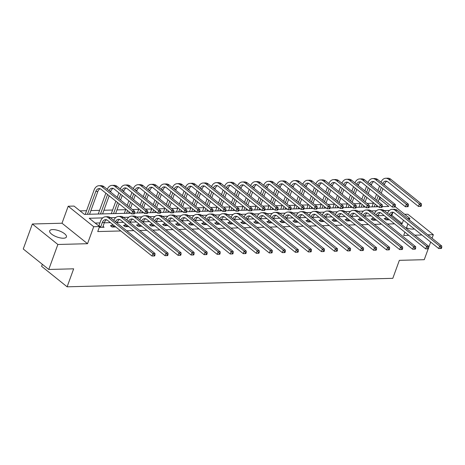 <?xml version="1.0" encoding="UTF-8"?>
<svg xmlns="http://www.w3.org/2000/svg" width="465" height="465" viewBox="0 0 465 465"><rect width="100%" height="100%" fill="white"/><g stroke="black" fill="none" stroke-linecap="round" stroke-linejoin="round"><path stroke-width="0.7" d="M406.468 227.838A8.916 3.261 20 0 0 413.019 229.117A8.916 3.261 20 0 0 414.344 228.966M52.673 229.582A8.916 3.261 20 0 0 49.679 230.849A8.916 3.261 20 0 0 53.952 235.633A8.916 3.261 20 0 0 63.432 238.22A8.916 3.261 20 0 0 66.431 236.947A8.916 3.261 20 0 0 62.153 232.163A8.916 3.261 20 0 0 52.673 229.582M379.469 198.125L381.137 198.078M432.066 238.231L433.351 234.703L407.834 214.214L404.66 214.301M42.338 264.306L41.6 266.323L67.117 286.812L392.809 278.332L399.354 260.336L424.254 259.691L428.207 248.833M67.117 286.812L73.662 268.817L48.767 269.468L23.25 248.984L32.347 223.996L57.863 244.48L87.525 243.707L93.709 226.717L68.192 206.228L74.04 206.076L84.386 214.382L130.793 213.173M87.525 243.707L62.008 223.223L32.347 223.996M62.008 223.223L68.192 206.228M373.308 203.234L367.025 203.397M360.276 203.577L353.987 203.74M347.239 203.914L340.955 204.077M334.207 204.251L327.924 204.414M321.175 204.594L314.886 204.757M308.138 204.931L301.855 205.094M295.106 205.268L288.817 205.437M282.069 205.611L275.786 205.774M269.037 205.949L262.748 206.111M256 206.291L249.717 206.454M242.968 206.629L236.679 206.791M229.931 206.966L223.648 207.134M216.899 207.309L210.61 207.471M203.862 207.646L197.579 207.809M190.83 207.989L184.541 208.151M177.793 208.326L171.509 208.489M164.761 208.663L158.478 208.832M151.73 209.006L145.44 209.169M138.692 209.343L132.409 209.506M125.66 209.686L116.959 209.913M112.623 210.023L103.928 210.25M99.591 210.36L90.896 210.587M86.554 210.703L80.009 210.872M428.713 247.438L430.666 242.067M48.767 269.468L57.863 244.48M102.724 217.905L89.21 218.259L99.557 226.56L97.737 231.558L120.772 230.96M126.759 230.803L133.81 230.623M139.791 230.466L146.841 230.28M152.828 230.123L159.879 229.943M165.86 229.786L172.91 229.6M178.897 229.448L185.942 229.262M191.929 229.106L198.979 228.925M204.96 228.768L212.011 228.582M217.998 228.425L225.048 228.245M231.029 228.088L238.08 227.908M244.067 227.751L251.117 227.565M257.099 227.408L264.149 227.228M270.136 227.071L277.187 226.885M283.168 226.734L290.218 226.548M296.205 226.391L303.256 226.211M309.237 226.054L316.287 225.868M322.274 225.711L329.319 225.531M335.306 225.374L342.356 225.188M348.343 225.037L355.388 224.851M361.375 224.694L368.425 224.514M374.406 224.357L381.457 224.171M387.444 224.014L394.494 223.834M400.475 223.677L402.202 223.63L391.861 215.33L391.019 215.347M384.148 215.528L377.987 215.69M371.117 215.865L364.949 216.027M358.079 216.208L351.918 216.365M345.047 216.545L338.88 216.707M332.01 216.888L325.849 217.045M318.978 217.225L312.817 217.388M305.941 217.562L299.78 217.725M292.909 217.905L286.748 218.062M279.872 218.242L273.711 218.405M266.84 218.585L260.679 218.742M253.809 218.922L247.642 219.085M240.771 219.259L234.61 219.422M227.74 219.602L221.573 219.759M214.702 219.939L208.541 220.102M201.671 220.282L195.503 220.439M188.633 220.619L182.472 220.782M175.601 220.956L169.434 221.119M162.564 221.299L156.403 221.456M149.532 221.636L143.371 221.799M136.495 221.979L130.334 222.136M123.463 222.317L117.302 222.479M110.426 222.654L104.265 222.816M99.928 222.927L95.186 223.055M99.26 227.373L104.102 227.251L102.98 226.35M111.751 225.624L110.397 225.659L112.123 227.042L115.773 226.943M124.789 225.281L123.428 225.316L125.155 226.699L128.805 226.606M137.82 224.944L136.466 224.979L138.192 226.362L141.842 226.269M150.858 224.601L149.498 224.642L151.224 226.025L154.874 225.926M163.889 224.264L162.535 224.299L164.255 225.682L167.912 225.589M176.927 223.927L175.567 223.961L177.293 225.345L180.943 225.252M189.958 223.584L188.604 223.619L190.325 225.002L193.981 224.909M202.996 223.246L201.636 223.281L203.362 224.665L207.012 224.572M216.027 222.909L214.673 222.944L216.394 224.328L220.05 224.229M229.059 222.566L227.705 222.601L229.431 223.985L233.081 223.892M242.096 222.229L240.742 222.264L242.463 223.648L246.119 223.555M255.128 221.886L253.774 221.921L255.5 223.31L259.15 223.212M268.166 221.549L266.811 221.584L268.532 222.968L272.182 222.875M281.197 221.212L279.843 221.247L281.569 222.63L285.219 222.532M294.235 220.869L292.874 220.904L294.601 222.287L298.251 222.194M307.266 220.532L305.912 220.567L307.638 221.95L311.288 221.857M320.304 220.189L318.944 220.224L320.67 221.613L324.32 221.514M333.335 219.852L331.981 219.887L333.701 221.27L337.358 221.177M346.373 219.515L345.013 219.55L346.739 220.933L350.389 220.834M359.404 219.172L358.05 219.207L359.771 220.59L363.427 220.497M372.442 218.835L371.082 218.87L372.808 220.253L376.458 220.16M385.473 218.492L384.119 218.527L385.84 219.916L389.496 219.817M404.887 232.175L403.69 235.476L408.828 235.342M414.809 235.185L421.86 234.999M427.847 234.842L433.351 234.703M406.282 228.338L407.933 223.816M409.328 219.98L409.874 218.48L407.538 218.544M402.202 223.63L403.446 220.218M99.557 226.56L93.709 226.717M395.145 206.658L409.874 218.48M382.242 206.629L388.85 206.454L379.242 198.741M134.594 213.075L143.83 212.836M147.626 212.738L156.862 212.493M160.663 212.395L169.899 212.156M173.695 212.057L182.931 211.813M186.732 211.715L195.968 211.476M199.764 211.377L209 211.139M212.796 211.04L222.032 210.796M225.833 210.697L235.069 210.459M238.865 210.36L248.101 210.122M251.902 210.017L261.138 209.779M264.934 209.68L274.17 209.442M277.971 209.343L287.207 209.099M291.003 209L300.239 208.762M304.04 208.663L313.276 208.425M317.072 208.326L326.308 208.082M330.109 207.983L339.345 207.745M343.141 207.646L352.377 207.402M356.178 207.303L365.409 207.065M369.21 206.966L378.446 206.727M389.478 210.442L384.16 210.575M376.447 210.779L371.122 210.918M363.409 211.116L358.091 211.255M350.377 211.459L345.053 211.598M337.34 211.796L332.022 211.935M324.308 212.133L318.984 212.273M311.271 212.476L305.953 212.615M298.239 212.813L292.921 212.953M285.202 213.156L279.884 213.29M272.17 213.493L266.852 213.633M259.139 213.83L253.814 213.97M246.101 214.173L240.783 214.313M233.07 214.51L227.745 214.65M220.032 214.853L214.714 214.987M207.001 215.19L201.676 215.33M193.963 215.528L188.645 215.667M180.931 215.87L175.607 216.01M167.894 216.208L162.576 216.347M154.862 216.551L149.538 216.684M141.825 216.888L136.507 217.027M128.793 217.225L123.475 217.364M115.756 217.568L110.438 217.707M391.861 215.33L392.832 212.662M102.742 227.286L104.375 222.52A5.714 3.894 88.5 0 1 106.636 219.811M100.661 227.03L102.283 222.572A5.714 3.894 88.5 0 1 105.584 219.631A5.714 3.894 88.5 0 1 107.549 220.346L151.997 256.029L152.909 253.53L108.461 217.847A8.573 5.847 -91.5 0 0 105.509 216.777A8.573 5.847 -91.5 0 0 100.562 221.189L98.94 225.647L100.661 227.03L100.446 227.344M154.159 254.983L153.793 255.983L154.63 255.959L154.99 254.96L154.159 254.983L152.909 253.53L154.996 253.472L110.548 217.794A8.573 5.847 -91.5 0 0 107.595 216.719L105.509 216.777M154.996 253.472L154.99 254.96M153.793 255.983L151.997 256.029M87.472 214.301L95.767 191.51A5.714 3.894 88.5 0 1 99.068 188.569A5.714 3.894 88.5 0 1 101.033 189.284L131.688 213.894L132.601 211.395L101.945 186.785A8.573 5.847 -91.5 0 0 98.993 185.709A8.573 5.847 -91.5 0 0 94.046 190.127L85.223 214.359M89.559 214.249L97.859 191.458A5.714 3.894 88.5 0 1 100.115 188.749M133.85 212.848L133.484 213.848L134.321 213.824L134.681 212.825L133.85 212.848L132.601 211.395L134.687 211.337L104.032 186.727A8.573 5.847 -91.5 0 0 101.079 185.657L98.993 185.709M134.687 211.337L134.681 212.825M133.484 213.848L131.688 213.894M117.093 223.043L117.407 222.183A5.714 3.894 88.5 0 1 119.668 219.474M111.251 226.345L111.972 225.304L113.698 226.688L114.094 225.601M113.698 226.688L113.477 227.007M112.373 224.217L111.972 225.304M115.506 221.77A5.714 3.894 88.5 0 1 118.616 219.294A5.714 3.894 88.5 0 1 120.586 220.009L165.029 255.686L165.941 253.187L121.493 217.51A8.573 5.847 -91.5 0 0 118.546 216.434A8.573 5.847 -91.5 0 0 113.78 220.387M167.191 254.64L166.825 255.64L167.662 255.622L168.028 254.622L167.191 254.64L165.941 253.187L168.028 253.134L123.585 217.451A8.573 5.847 -91.5 0 0 120.633 216.382L118.546 216.434M168.028 253.134L168.028 254.622M166.825 255.64L165.029 255.686M130.124 222.706L130.444 221.84A5.714 3.894 88.5 0 1 132.699 219.131M124.283 226.002L125.009 224.967L126.73 226.35L127.131 225.258M126.73 226.35L126.509 226.664M125.405 223.874L125.009 224.967M128.543 221.433A5.714 3.894 88.5 0 1 131.653 218.951A5.714 3.894 88.5 0 1 133.618 219.666L178.066 255.349L178.973 252.85L134.53 217.167A8.573 5.847 -91.5 0 0 131.578 216.097A8.573 5.847 -91.5 0 0 126.811 220.044M180.228 254.303L179.862 255.302L180.699 255.279L181.059 254.279L180.228 254.303L178.973 252.85L181.065 252.797L136.617 217.114A8.573 5.847 -91.5 0 0 133.664 216.039L131.578 216.097M181.065 252.797L181.059 254.279M179.862 255.302L178.066 255.349M105.851 193.149L98.26 214.022M100.51 213.964L107.578 194.533M102.596 213.906L109.182 195.823M110.577 191.981L110.891 191.115A5.714 3.894 88.5 0 1 113.152 188.412M108.99 190.708A5.714 3.894 88.5 0 1 112.1 188.226A5.714 3.894 88.5 0 1 114.07 188.941L144.725 213.551L145.632 211.052L114.977 186.442A8.573 5.847 -91.5 0 0 112.024 185.372A8.573 5.847 -91.5 0 0 107.264 189.319M146.882 212.505L146.522 213.505L147.353 213.482L147.719 212.482L146.882 212.505L145.632 211.052L147.719 211L117.07 186.389A8.573 5.847 -91.5 0 0 114.117 185.32L112.024 185.372M147.719 211L147.719 212.482M146.522 213.505L144.725 213.551M118.889 192.812L117.244 197.334M115.843 201.171L111.292 213.679M113.541 213.621L117.569 202.554M118.964 198.718L120.615 194.196M115.628 213.569L119.168 203.844M120.569 200.002L122.214 195.48M123.609 191.644L123.922 190.778A5.714 3.894 88.5 0 1 126.184 188.069M122.028 190.371A5.714 3.894 88.5 0 1 125.137 187.889A5.714 3.894 88.5 0 1 127.102 188.604L157.757 213.214L158.664 210.715L128.015 186.105A8.573 5.847 -91.5 0 0 125.062 185.035A8.573 5.847 -91.5 0 0 120.296 188.982M159.919 212.168L159.553 213.168L160.39 213.144L160.751 212.145L159.919 212.168L158.664 210.715L160.756 210.662L130.101 186.052A8.573 5.847 -91.5 0 0 127.148 184.977L125.062 185.035M160.756 210.662L160.751 212.145M159.553 213.168L157.757 213.214M143.162 222.369L143.476 221.503A5.714 3.894 88.5 0 1 145.737 218.794M137.32 225.665L138.041 224.624L139.767 226.013L140.163 224.921M139.767 226.013L139.547 226.327M138.436 223.537L138.041 224.624M141.575 221.096A5.714 3.894 88.5 0 1 144.685 218.614A5.714 3.894 88.5 0 1 146.655 219.329L191.098 255.012L192.01 252.512L147.562 216.83A8.573 5.847 -91.5 0 0 144.609 215.754A8.573 5.847 -91.5 0 0 139.849 219.707M193.26 253.966L192.894 254.965L193.731 254.942L194.097 253.942L193.26 253.966L192.01 252.512L194.097 252.454L149.654 216.771A8.573 5.847 -91.5 0 0 146.702 215.702L144.609 215.754M194.097 252.454L194.097 253.942M192.894 254.965L191.098 255.012M156.194 222.026L156.507 221.166A5.714 3.894 88.5 0 1 158.768 218.457M150.352 225.327L151.079 224.287L152.799 225.67L153.2 224.578M152.799 225.67L152.578 225.99M151.474 223.194L151.079 224.287M154.613 220.753A5.714 3.894 88.5 0 1 157.722 218.271A5.714 3.894 88.5 0 1 159.687 218.986L204.135 254.669L205.042 252.169L160.599 216.487A8.573 5.847 -91.5 0 0 157.647 215.417A8.573 5.847 -91.5 0 0 152.88 219.364M206.291 253.623L205.931 254.622L206.768 254.599L207.128 253.605L206.291 253.623L205.042 252.169L207.134 252.117L162.686 216.434A8.573 5.847 -91.5 0 0 159.733 215.365L157.647 215.417M207.134 252.117L207.128 253.605M205.931 254.622L204.135 254.669M169.231 221.689L169.545 220.823A5.714 3.894 88.5 0 1 171.806 218.114M163.389 224.984L164.11 223.95L165.836 225.333L166.232 224.24M165.836 225.333L165.616 225.647M164.505 222.857L164.11 223.95M167.644 220.416A5.714 3.894 88.5 0 1 170.754 217.934A5.714 3.894 88.5 0 1 172.724 218.649L217.167 254.332L218.079 251.832L173.631 216.149A8.573 5.847 -91.5 0 0 170.678 215.08A8.573 5.847 -91.5 0 0 165.918 219.027M219.329 253.286L218.963 254.285L219.8 254.262L220.166 253.262L219.329 253.286L218.079 251.832L220.166 251.78L175.724 216.097A8.573 5.847 -91.5 0 0 172.771 215.022L170.678 215.08M220.166 251.78L220.166 253.262M218.963 254.285L217.167 254.332M131.921 192.475L130.276 196.991M128.881 200.834L127.236 205.356M125.835 209.192L124.329 213.342M126.573 213.284L127.561 210.575M128.956 206.739L130.601 202.217M132.002 198.381L133.647 193.858M128.666 213.232L129.16 211.866M130.56 208.024L132.205 203.501M133.6 199.665L135.245 195.143M136.646 191.301L136.96 190.441A5.714 3.894 88.5 0 1 139.221 187.732M135.059 190.028A5.714 3.894 88.5 0 1 138.169 187.552A5.714 3.894 88.5 0 1 140.139 188.267L170.789 212.871L171.701 210.372L141.046 185.768A8.573 5.847 -91.5 0 0 138.093 184.692A8.573 5.847 -91.5 0 0 133.333 188.645M172.951 211.825L172.585 212.825L173.422 212.807L173.788 211.808L172.951 211.825L171.701 210.372L173.788 210.32L143.139 185.709A8.573 5.847 -91.5 0 0 140.186 184.64L138.093 184.692M173.788 210.32L173.788 211.808M172.585 212.825L170.789 212.871M144.958 192.132L143.313 196.654M141.912 200.496L140.267 205.013M138.872 208.855L137.361 213.005M139.61 212.947L140.593 210.238M141.994 206.402L143.639 201.88M145.034 198.038L146.678 193.516M141.697 212.889L142.197 211.523M143.592 207.686L145.237 203.164M146.638 199.322L148.283 194.8M149.678 190.964L149.992 190.098A5.714 3.894 88.5 0 1 152.253 187.389M148.091 189.691A5.714 3.894 88.5 0 1 151.206 187.209A5.714 3.894 88.5 0 1 153.171 187.924L183.826 212.534L184.733 210.035L154.084 185.425A8.573 5.847 -91.5 0 0 151.131 184.355A8.573 5.847 -91.5 0 0 146.365 188.302M185.983 211.488L185.622 212.488L186.459 212.464L186.82 211.465L185.983 211.488L184.733 210.035L186.825 209.982L156.17 185.372A8.573 5.847 -91.5 0 0 153.218 184.297L151.131 184.355M186.825 209.982L186.82 211.465M185.622 212.488L183.826 212.534M157.99 191.795L156.345 196.317M154.95 200.153L153.305 204.676M151.904 208.518L150.393 212.662M152.642 212.604L153.63 209.901M155.025 206.059L156.67 201.537M158.071 197.701L159.716 193.178M154.735 212.552L155.229 211.186M156.629 207.344L158.274 202.821M159.669 198.985L161.314 194.463M162.715 190.627L163.029 189.761A5.714 3.894 88.5 0 1 165.29 187.052M161.128 189.354A5.714 3.894 88.5 0 1 164.238 186.872A5.714 3.894 88.5 0 1 166.208 187.587L196.858 212.197L197.77 209.698L167.115 185.087A8.573 5.847 -91.5 0 0 164.162 184.012A8.573 5.847 -91.5 0 0 159.396 187.965M199.02 211.151L198.654 212.15L199.491 212.127L199.857 211.127L199.02 211.151L197.77 209.698L199.857 209.639L169.202 185.029A8.573 5.847 -91.5 0 0 166.255 183.96L164.162 184.012M199.857 209.639L199.857 211.127M198.654 212.15L196.858 212.197M182.263 221.346L182.576 220.486A5.714 3.894 88.5 0 1 184.838 217.777M176.421 224.647L177.148 223.607L178.868 224.99L179.263 223.903M178.868 224.99L178.647 225.31M177.543 222.52L177.148 223.607M180.682 220.073A5.714 3.894 88.5 0 1 183.791 217.597A5.714 3.894 88.5 0 1 185.756 218.312L230.204 253.989L231.111 251.489L186.668 215.812A8.573 5.847 -91.5 0 0 183.716 214.737A8.573 5.847 -91.5 0 0 178.949 218.69M232.361 252.943L232 253.942L232.837 253.925L233.198 252.925L232.361 252.943L231.111 251.489L233.203 251.437L188.755 215.754A8.573 5.847 -91.5 0 0 185.802 214.685L183.716 214.737M233.203 251.437L233.198 252.925M232 253.942L230.204 253.989M171.027 191.452L169.382 195.974M167.981 199.816L166.336 204.338M164.941 208.175L163.43 212.325M165.68 212.267L166.662 209.558M168.063 205.722L169.708 201.2M171.103 197.358L172.748 192.835M167.766 212.209L168.266 210.843M169.661 207.006L171.306 202.484M172.707 198.648L174.352 194.126M175.747 190.284L176.061 189.424A5.714 3.894 88.5 0 1 178.322 186.715M174.16 189.011A5.714 3.894 88.5 0 1 177.275 186.529A5.714 3.894 88.5 0 1 179.24 187.244L209.895 211.854L210.802 209.355L180.153 184.744A8.573 5.847 -91.5 0 0 177.2 183.675A8.573 5.847 -91.5 0 0 172.434 187.622M212.052 210.808L211.691 211.808L212.528 211.784L212.889 210.79L212.052 210.808L210.802 209.355L212.894 209.302L182.239 184.692A8.573 5.847 -91.5 0 0 179.287 183.623L177.2 183.675M212.894 209.302L212.889 210.79M211.691 211.808L209.895 211.854M195.3 221.009L195.614 220.143A5.714 3.894 88.5 0 1 197.875 217.44M189.458 224.304L190.179 223.27L191.906 224.653L192.301 223.56M191.906 224.653L191.685 224.967M190.574 222.177L190.179 223.27M193.713 219.736A5.714 3.894 88.5 0 1 196.823 217.254A5.714 3.894 88.5 0 1 198.793 217.969L243.236 253.652L244.148 251.152L199.7 215.469A8.573 5.847 -91.5 0 0 196.747 214.4A8.573 5.847 -91.5 0 0 191.981 218.347M245.398 252.605L245.032 253.605L245.869 253.582L246.235 252.582L245.398 252.605L244.148 251.152L246.235 251.1L201.793 215.417A8.573 5.847 -91.5 0 0 198.84 214.342L196.747 214.4M246.235 251.1L246.235 252.582M245.032 253.605L243.236 253.652M184.059 191.115L182.414 195.637M181.019 199.473L179.374 203.995M177.973 207.838L176.462 211.982M178.711 211.924L179.699 209.221M181.094 205.379L182.739 200.857M184.14 197.02L185.785 192.498M180.804 211.871L181.298 210.506M182.699 206.669L184.343 202.147M185.738 198.305L187.383 193.783M188.784 189.947L189.098 189.081A5.714 3.894 88.5 0 1 191.359 186.372M187.197 188.674A5.714 3.894 88.5 0 1 190.307 186.192A5.714 3.894 88.5 0 1 192.278 186.907L222.927 211.517L223.839 209.018L193.184 184.407A8.573 5.847 -91.5 0 0 190.232 183.338A8.573 5.847 -91.5 0 0 185.465 187.285M225.089 210.471L224.723 211.47L225.56 211.447L225.926 210.447L225.089 210.471L223.839 209.018L225.926 208.965L195.271 184.355A8.573 5.847 -91.5 0 0 192.324 183.28L190.232 183.338M225.926 208.965L225.926 210.447M224.723 211.47L222.927 211.517M208.332 220.672L208.645 219.806A5.714 3.894 88.5 0 1 210.907 217.097M202.49 223.967L203.211 222.927L204.937 224.316L205.332 223.223M204.937 224.316L204.716 224.63M203.612 221.84L203.211 222.927M206.745 219.399A5.714 3.894 88.5 0 1 209.86 216.917A5.714 3.894 88.5 0 1 211.825 217.632L256.273 253.315L257.18 250.815L212.738 215.132A8.573 5.847 -91.5 0 0 209.785 214.057A8.573 5.847 -91.5 0 0 205.019 218.009M258.43 252.268L258.069 253.268L258.9 253.245L259.267 252.245L258.43 252.268L257.18 250.815L259.272 250.757L214.824 215.074A8.573 5.847 -91.5 0 0 211.871 214.005L209.785 214.057M259.272 250.757L259.267 252.245M258.069 253.268L256.273 253.315M197.096 190.778L195.445 195.3M194.05 199.136L192.405 203.658M191.01 207.495L189.499 211.645M191.749 211.587L192.731 208.878M194.132 205.042L195.777 200.52M197.172 196.683L198.817 192.161M193.835 211.534L194.335 210.168M195.73 206.326L197.375 201.804M198.776 197.968L200.421 193.446M201.816 189.604L202.13 188.744A5.714 3.894 88.5 0 1 204.391 186.035M200.229 188.331A5.714 3.894 88.5 0 1 203.339 185.855A5.714 3.894 88.5 0 1 205.309 186.57L235.964 211.174L236.871 208.675L206.216 184.07A8.573 5.847 -91.5 0 0 203.269 182.995A8.573 5.847 -91.5 0 0 198.503 186.947M238.121 210.128L237.76 211.127L238.592 211.11L238.958 210.11L238.121 210.128L236.871 208.675L238.964 208.622L208.308 184.012A8.573 5.847 -91.5 0 0 205.356 182.943L203.269 182.995M238.964 208.622L238.958 210.11M237.76 211.127L235.964 211.174M221.369 220.329L221.683 219.468A5.714 3.894 88.5 0 1 223.944 216.76M215.528 223.63L216.248 222.59L217.975 223.973L218.37 222.88M217.975 223.973L217.754 224.293M216.644 221.497L216.248 222.59M219.782 219.056A5.714 3.894 88.5 0 1 222.892 216.574A5.714 3.894 88.5 0 1 224.862 217.289L269.305 252.972L270.217 250.472L225.769 214.789A8.573 5.847 -91.5 0 0 222.816 213.72A8.573 5.847 -91.5 0 0 218.05 217.667M271.467 251.925L271.101 252.925L271.938 252.908L272.304 251.908L271.467 251.925L270.217 250.472L272.304 250.42L227.856 214.737A8.573 5.847 -91.5 0 0 224.909 213.668L222.816 213.72M272.304 250.42L272.304 251.908M271.101 252.925L269.305 252.972M210.128 190.435L208.483 194.957M207.088 198.799L205.437 203.321M204.042 207.157L202.531 211.308M204.78 211.25L205.768 208.541M207.163 204.705L208.808 200.183M210.209 196.34L211.854 191.818M206.873 211.191L207.367 209.825M208.768 205.989L210.413 201.467M211.808 197.625L213.452 193.103M214.853 189.267L215.167 188.401A5.714 3.894 88.5 0 1 217.428 185.698M213.266 187.994A5.714 3.894 88.5 0 1 216.376 185.512A5.714 3.894 88.5 0 1 218.341 186.227L248.996 210.837L249.908 208.337L219.253 183.727A8.573 5.847 -91.5 0 0 216.301 182.658A8.573 5.847 -91.5 0 0 211.534 186.605M251.158 209.791L250.792 210.79L251.629 210.767L251.995 209.767L251.158 209.791L249.908 208.337L251.995 208.285L221.34 183.675A8.573 5.847 -91.5 0 0 218.393 182.6L216.301 182.658M251.995 208.285L251.995 209.767M250.792 210.79L248.996 210.837M234.401 219.992L234.715 219.125A5.714 3.894 88.5 0 1 236.976 216.417M228.559 223.287L229.28 222.253L231.006 223.636L231.401 222.543M231.006 223.636L230.785 223.95M229.681 221.16L229.28 222.253M232.814 218.719A5.714 3.894 88.5 0 1 235.929 216.237A5.714 3.894 88.5 0 1 237.894 216.952L282.342 252.635L283.249 250.135L238.807 214.452A8.573 5.847 -91.5 0 0 235.854 213.383A8.573 5.847 -91.5 0 0 231.088 217.329M284.499 251.588L284.138 252.588L284.969 252.565L285.336 251.565L284.499 251.588L283.249 250.135L285.336 250.083L240.893 214.4A8.573 5.847 -91.5 0 0 237.941 213.325L235.854 213.383M285.336 250.083L285.336 251.565M284.138 252.588L282.342 252.635M223.165 190.098L221.514 194.62M220.119 198.456L218.474 202.978M217.079 206.82L215.568 210.965M217.818 210.907L218.8 208.204M220.195 204.362L221.846 199.84M223.241 196.003L224.886 191.481M219.904 210.854L220.404 209.488M221.799 205.646L223.444 201.124M224.839 197.288L226.49 192.766M227.885 188.93L228.199 188.063A5.714 3.894 88.5 0 1 230.46 185.355M226.298 187.657A5.714 3.894 88.5 0 1 229.408 185.175A5.714 3.894 88.5 0 1 231.378 185.89L262.033 210.5L262.94 208L232.285 183.39A8.573 5.847 -91.5 0 0 229.338 182.315A8.573 5.847 -91.5 0 0 224.572 186.267M264.19 209.453L263.829 210.453L264.661 210.43L265.027 209.43L264.19 209.453L262.94 208L265.027 207.942L234.377 183.332A8.573 5.847 -91.5 0 0 231.425 182.263L229.338 182.315M265.027 207.942L265.027 209.43M263.829 210.453L262.033 210.5M247.438 219.649L247.752 218.788A5.714 3.894 88.5 0 1 250.013 216.08M241.597 222.95L242.317 221.91L244.038 223.293L244.439 222.206M244.038 223.293L243.823 223.613M242.713 220.823L242.317 221.91M245.851 218.376A5.714 3.894 88.5 0 1 248.961 215.9A5.714 3.894 88.5 0 1 250.931 216.614L295.374 252.292L296.286 249.798L251.838 214.115A8.573 5.847 -91.5 0 0 248.885 213.04A8.573 5.847 -91.5 0 0 244.119 216.992M297.536 251.251L297.17 252.245L298.007 252.228L298.367 251.228L297.536 251.251L296.286 249.798L298.373 249.74L253.925 214.057A8.573 5.847 -91.5 0 0 250.978 212.987L248.885 213.04M298.373 249.74L298.367 251.228M297.17 252.245L295.374 252.292M236.197 189.755L234.552 194.277M233.157 198.119L231.506 202.641M230.111 206.477L228.6 210.628M230.849 210.569L231.837 207.861M233.232 204.025L234.877 199.502M236.272 195.66L237.923 191.138M232.942 210.511L233.436 209.145M234.831 205.309L236.482 200.787M237.877 196.951L239.522 192.429M240.917 188.587L241.236 187.726A5.714 3.894 88.5 0 1 243.491 185.018M239.336 187.314A5.714 3.894 88.5 0 1 242.445 184.832A5.714 3.894 88.5 0 1 244.41 185.547L275.065 210.157L275.978 207.657L245.322 183.047A8.573 5.847 -91.5 0 0 242.37 181.978A8.573 5.847 -91.5 0 0 237.603 185.924M277.227 209.111L276.861 210.11L277.698 210.093L278.058 209.093L277.227 209.111L275.978 207.657L278.064 207.605L247.409 182.995A8.573 5.847 -91.5 0 0 244.456 181.925L242.37 181.978M278.064 207.605L278.058 209.093M276.861 210.11L275.065 210.157M260.47 219.311L260.784 218.445A5.714 3.894 88.5 0 1 263.045 215.743M254.628 222.607L255.349 221.573L257.075 222.956L257.471 221.863M257.075 222.956L256.854 223.27M255.75 220.48L255.349 221.573M258.883 218.039A5.714 3.894 88.5 0 1 261.993 215.557A5.714 3.894 88.5 0 1 263.963 216.272L308.411 251.954L309.318 249.455L264.87 213.772A8.573 5.847 -91.5 0 0 261.923 212.703A8.573 5.847 -91.5 0 0 257.157 216.649M310.568 250.908L310.207 251.908L311.038 251.885L311.405 250.885L310.568 250.908L309.318 249.455L311.405 249.403L266.962 213.72A8.573 5.847 -91.5 0 0 264.01 212.65L261.923 212.703M311.405 249.403L311.405 250.885M310.207 251.908L308.411 251.954M249.228 189.418L247.583 193.94M246.188 197.776L244.544 202.298M243.143 206.14L241.637 210.285M243.887 210.227L244.869 207.524M246.264 203.682L247.915 199.16M249.31 195.323L250.955 190.801M245.973 210.174L246.473 208.808M247.868 204.972L249.513 200.45M250.908 196.608L252.559 192.086M253.954 188.249L254.268 187.383A5.714 3.894 88.5 0 1 256.529 184.675M252.367 186.977A5.714 3.894 88.5 0 1 255.477 184.495A5.714 3.894 88.5 0 1 257.447 185.21L288.102 209.82L289.009 207.32L258.354 182.71A8.573 5.847 -91.5 0 0 255.407 181.641A8.573 5.847 -91.5 0 0 250.641 185.587M290.259 208.773L289.898 209.773L290.73 209.75L291.096 208.75L290.259 208.773L289.009 207.32L291.096 207.268L260.447 182.658A8.573 5.847 -91.5 0 0 257.494 181.583L255.407 181.641M291.096 207.268L291.096 208.75M289.898 209.773L288.102 209.82M273.507 218.974L273.821 218.108A5.714 3.894 88.5 0 1 276.082 215.4M267.666 222.27L268.386 221.23L270.107 222.619L270.508 221.526M270.107 222.619L269.886 222.933M268.782 220.143L268.386 221.23M271.92 217.701A5.714 3.894 88.5 0 1 275.03 215.219A5.714 3.894 88.5 0 1 276.995 215.934L321.443 251.617L322.35 249.118L277.907 213.435A8.573 5.847 -91.5 0 0 274.955 212.36A8.573 5.847 -91.5 0 0 270.188 216.312M323.605 250.571L323.239 251.571L324.076 251.548L324.436 250.548L323.605 250.571L322.35 249.118L324.442 249.06L279.994 213.383A8.573 5.847 -91.5 0 0 277.041 212.307L274.955 212.36M324.442 249.06L324.436 250.548M323.239 251.571L321.443 251.617M262.266 189.081L260.621 193.603M259.22 197.439L257.575 201.961M256.18 205.797L254.669 209.948M256.918 209.889L257.906 207.181M259.301 203.345L260.946 198.822M262.341 194.986L263.992 190.464M259.005 209.837L259.505 208.471M260.9 204.629L262.551 200.107M263.946 196.271L265.591 191.749M266.986 187.906L267.305 187.046A5.714 3.894 88.5 0 1 269.56 184.338M265.405 186.634A5.714 3.894 88.5 0 1 268.514 184.157A5.714 3.894 88.5 0 1 270.479 184.872L301.134 209.477L302.047 206.983L271.391 182.373A8.573 5.847 -91.5 0 0 268.439 181.298A8.573 5.847 -91.5 0 0 263.672 185.25M303.296 208.436L302.93 209.43L303.767 209.413L304.127 208.413L303.296 208.436L302.047 206.983L304.133 206.925L273.478 182.315A8.573 5.847 -91.5 0 0 270.525 181.245L268.439 181.298M304.133 206.925L304.127 208.413M302.93 209.43L301.134 209.477M286.539 218.631L286.853 217.771A5.714 3.894 88.5 0 1 289.114 215.063M280.697 221.933L281.418 220.892L283.144 222.276L283.54 221.189M283.144 222.276L282.923 222.596M281.819 219.8L281.418 220.892M284.952 217.358A5.714 3.894 88.5 0 1 288.062 214.877A5.714 3.894 88.5 0 1 290.032 215.591L334.475 251.274L335.387 248.775L290.939 213.092A8.573 5.847 -91.5 0 0 287.992 212.023A8.573 5.847 -91.5 0 0 283.226 215.969M336.637 250.228L336.271 251.228L337.108 251.21L337.474 250.211L336.637 250.228L335.387 248.775L337.474 248.723L293.031 213.04A8.573 5.847 -91.5 0 0 290.079 211.97L287.992 212.023M337.474 248.723L337.474 250.211M336.271 251.228L334.475 251.274M275.297 188.738L273.653 193.26M272.257 197.102L270.613 201.624M269.212 205.46L267.706 209.61M269.956 209.552L270.938 206.844M272.333 203.007L273.978 198.485M275.379 194.643L277.024 190.121M272.042 209.494L272.537 208.128M273.937 204.292L275.582 199.77M276.977 195.928L278.622 191.406M280.023 187.569L280.337 186.703A5.714 3.894 88.5 0 1 282.598 184.001M278.436 186.296A5.714 3.894 88.5 0 1 281.546 183.815A5.714 3.894 88.5 0 1 283.516 184.529L314.166 209.14L315.078 206.64L284.423 182.03A8.573 5.847 -91.5 0 0 281.47 180.961A8.573 5.847 -91.5 0 0 276.71 184.907M316.328 208.093L315.962 209.093L316.799 209.07L317.165 208.07L316.328 208.093L315.078 206.64L317.165 206.588L286.516 181.978A8.573 5.847 -91.5 0 0 283.563 180.908L281.47 180.961M317.165 206.588L317.165 208.07M315.962 209.093L314.166 209.14M299.57 218.294L299.89 217.428A5.714 3.894 88.5 0 1 302.145 214.72M293.729 221.59L294.455 220.555L296.176 221.939L296.577 220.846M296.176 221.939L295.955 222.253M294.851 219.463L294.455 220.555M297.989 217.021A5.714 3.894 88.5 0 1 301.099 214.539A5.714 3.894 88.5 0 1 303.064 215.254L347.512 250.937L348.419 248.438L303.976 212.755A8.573 5.847 -91.5 0 0 301.024 211.685A8.573 5.847 -91.5 0 0 296.257 215.632M349.674 249.891L349.308 250.891L350.145 250.868L350.505 249.868L349.674 249.891L348.419 248.438L350.511 248.386L306.063 212.703A8.573 5.847 -91.5 0 0 303.11 211.627L301.024 211.685M350.511 248.386L350.505 249.868M349.308 250.891L347.512 250.937M288.335 188.401L286.69 192.923M285.289 196.759L283.644 201.281M282.249 205.123L280.738 209.267M282.987 209.209L283.97 206.506M285.37 202.664L287.015 198.142M288.41 194.306L290.055 189.784M285.074 209.157L285.574 207.791M286.969 203.949L288.614 199.427M290.015 195.591L291.66 191.069M293.055 187.232L293.369 186.366A5.714 3.894 88.5 0 1 295.63 183.658M291.474 185.959A5.714 3.894 88.5 0 1 294.583 183.477A5.714 3.894 88.5 0 1 296.548 184.192L327.203 208.802L328.11 206.303L297.461 181.693A8.573 5.847 -91.5 0 0 294.508 180.618A8.573 5.847 -91.5 0 0 289.742 184.57M329.365 207.756L328.999 208.756L329.836 208.733L330.197 207.733L329.365 207.756L328.11 206.303L330.202 206.245L299.547 181.641A8.573 5.847 -91.5 0 0 296.594 180.565L294.508 180.618M330.202 206.245L330.197 207.733M328.999 208.756L327.203 208.802M312.608 217.951L312.922 217.091A5.714 3.894 88.5 0 1 315.183 214.382M306.766 221.253L307.487 220.212L309.213 221.596L309.609 220.509M309.213 221.596L308.993 221.915M307.882 219.125L307.487 220.212M311.021 216.678A5.714 3.894 88.5 0 1 314.131 214.202A5.714 3.894 88.5 0 1 316.101 214.917L360.544 250.594L361.456 248.101L317.008 212.418A8.573 5.847 -91.5 0 0 314.055 211.343A8.573 5.847 -91.5 0 0 309.295 215.295M362.706 249.554L362.34 250.554L363.177 250.53L363.543 249.531L362.706 249.554L361.456 248.101L363.543 248.043L319.1 212.36A8.573 5.847 -91.5 0 0 316.148 211.29L314.055 211.343M363.543 248.043L363.543 249.531M362.34 250.554L360.544 250.594M301.367 188.058L299.722 192.58M298.327 196.422L296.682 200.944M295.281 204.78L293.775 208.93M296.019 208.872L297.007 206.164M298.402 202.327L300.047 197.805M301.448 193.969L303.093 189.447M298.112 208.814L298.606 207.448M300.006 203.612L301.651 199.09M303.046 195.254L304.691 190.731M306.092 186.889L306.406 186.029A5.714 3.894 88.5 0 1 308.667 183.32M304.505 185.616A5.714 3.894 88.5 0 1 307.615 183.134A5.714 3.894 88.5 0 1 309.585 183.849L340.235 208.46L341.147 205.96L310.492 181.35A8.573 5.847 -91.5 0 0 307.539 180.281A8.573 5.847 -91.5 0 0 302.779 184.227M342.397 207.413L342.031 208.413L342.868 208.396L343.234 207.396L342.397 207.413L341.147 205.96L343.234 205.908L312.585 181.298A8.573 5.847 -91.5 0 0 309.632 180.228L307.539 180.281M343.234 205.908L343.234 207.396M342.031 208.413L340.235 208.46M325.64 217.614L325.953 216.748A5.714 3.894 88.5 0 1 328.214 214.045M319.798 220.91L320.525 219.875L322.245 221.259L322.646 220.166M322.245 221.259L322.024 221.573M320.92 218.782L320.525 219.875M324.059 216.341A5.714 3.894 88.5 0 1 327.168 213.859A5.714 3.894 88.5 0 1 329.133 214.574L373.581 250.257L374.488 247.758L330.045 212.075A8.573 5.847 -91.5 0 0 327.093 211.005A8.573 5.847 -91.5 0 0 322.326 214.952M375.737 249.211L375.377 250.211L376.214 250.187L376.574 249.188L375.737 249.211L374.488 247.758L376.58 247.706L332.132 212.023A8.573 5.847 -91.5 0 0 329.179 210.953L327.093 211.005M376.58 247.706L376.574 249.188M375.377 250.211L373.581 250.257M314.404 187.721L312.759 192.243M311.358 196.079L309.713 200.601M308.318 204.443L306.807 208.593M309.056 208.529L310.039 205.826M311.44 201.99L313.084 197.468M314.48 193.626L316.124 189.104M311.143 208.477L311.643 207.111M313.038 203.275L314.683 198.753M316.084 194.911L317.729 190.388M319.124 186.552L319.438 185.686A5.714 3.894 88.5 0 1 321.699 182.978M317.537 185.279A5.714 3.894 88.5 0 1 320.652 182.797A5.714 3.894 88.5 0 1 322.617 183.512L353.272 208.122L354.179 205.623L323.53 181.013A8.573 5.847 -91.5 0 0 320.577 179.943A8.573 5.847 -91.5 0 0 315.811 183.89M355.429 207.076L355.068 208.076L355.905 208.053L356.266 207.053L355.429 207.076L354.179 205.623L356.271 205.571L325.616 180.961A8.573 5.847 -91.5 0 0 322.663 179.885L320.577 179.943M356.271 205.571L356.266 207.053M355.068 208.076L353.272 208.122M338.677 217.277L338.991 216.411A5.714 3.894 88.5 0 1 341.252 213.702M332.835 220.573L333.556 219.538L335.282 220.922L335.678 219.829M335.282 220.922L335.062 221.235M333.951 218.445L333.556 219.538M337.09 216.004A5.714 3.894 88.5 0 1 340.2 213.522A5.714 3.894 88.5 0 1 342.17 214.237L386.613 249.92L387.525 247.421L343.077 211.738A8.573 5.847 -91.5 0 0 340.124 210.668A8.573 5.847 -91.5 0 0 335.364 214.615M388.775 248.874L388.409 249.874L389.246 249.85L389.612 248.851L388.775 248.874L387.525 247.421L389.612 247.363L345.17 211.685A8.573 5.847 -91.5 0 0 342.217 210.61L340.124 210.668M389.612 247.363L389.612 248.851M388.409 249.874L386.613 249.92M327.436 187.383L325.791 191.906M324.396 195.742L322.751 200.264M321.35 204.1L319.839 208.25M322.088 208.192L323.076 205.489M324.471 201.647L326.116 197.125M327.517 193.289L329.162 188.767M324.181 208.14L324.675 206.774M326.075 202.932L327.72 198.41M329.115 194.573L330.76 190.051M332.161 186.209L332.475 185.349A5.714 3.894 88.5 0 1 334.736 182.64M330.574 184.936A5.714 3.894 88.5 0 1 333.684 182.46A5.714 3.894 88.5 0 1 335.654 183.175L366.304 207.779L367.216 205.286L336.561 180.676A8.573 5.847 -91.5 0 0 333.608 179.6A8.573 5.847 -91.5 0 0 328.842 183.553M368.466 206.739L368.1 207.739L368.937 207.716L369.303 206.716L368.466 206.739L367.216 205.286L369.303 205.228L338.648 180.618A8.573 5.847 -91.5 0 0 335.701 179.548L333.608 179.6M369.303 205.228L369.303 206.716M368.1 207.739L366.304 207.779M351.709 216.934L352.022 216.074A5.714 3.894 88.5 0 1 354.284 213.365M345.867 220.236L346.594 219.195L348.314 220.579L348.709 219.492M348.314 220.579L348.093 220.898M346.989 218.102L346.594 219.195M350.122 215.661A5.714 3.894 88.5 0 1 353.237 213.179A5.714 3.894 88.5 0 1 355.202 213.894L399.65 249.577L400.557 247.078L356.114 211.401A8.573 5.847 -91.5 0 0 353.162 210.325A8.573 5.847 -91.5 0 0 348.395 214.272M401.807 248.531L401.446 249.531L402.283 249.513L402.644 248.513L401.807 248.531L400.557 247.078L402.649 247.025L358.201 211.343A8.573 5.847 -91.5 0 0 355.248 210.273L353.162 210.325M402.649 247.025L402.644 248.513M401.446 249.531L399.65 249.577M340.473 187.04L338.828 191.563M337.427 195.405L335.782 199.927M334.387 203.763L332.876 207.913M335.125 207.855L336.108 205.146M337.509 201.31L339.154 196.788M340.549 192.946L342.194 188.424M337.212 207.797L337.712 206.431M339.107 202.595L340.752 198.073M342.153 194.231L343.798 189.714M345.193 185.872L345.507 185.006A5.714 3.894 88.5 0 1 347.768 182.303M343.606 184.599A5.714 3.894 88.5 0 1 346.721 182.117A5.714 3.894 88.5 0 1 348.686 182.832L379.341 207.442L380.248 204.943L349.599 180.333A8.573 5.847 -91.5 0 0 346.646 179.263A8.573 5.847 -91.5 0 0 341.88 183.21M381.498 206.396L381.137 207.396L381.974 207.373L382.335 206.373L381.498 206.396L380.248 204.943L382.34 204.891L351.685 180.281A8.573 5.847 -91.5 0 0 348.733 179.211L346.646 179.263M382.34 204.891L382.335 206.373M381.137 207.396L379.341 207.442M364.746 216.597L365.06 215.731A5.714 3.894 88.5 0 1 367.321 213.022M358.904 219.893L359.625 218.858L361.351 220.241L361.747 219.149M361.351 220.241L361.131 220.555M360.02 217.765L359.625 218.858M363.159 215.324A5.714 3.894 88.5 0 1 366.269 212.842A5.714 3.894 88.5 0 1 368.239 213.557L412.682 249.24L413.594 246.741L369.146 211.058A8.573 5.847 -91.5 0 0 366.193 209.988A8.573 5.847 -91.5 0 0 361.427 213.935M414.844 248.194L414.478 249.194L415.315 249.17L415.681 248.171L414.844 248.194L413.594 246.741L415.681 246.688L371.233 211.005A8.573 5.847 -91.5 0 0 368.286 209.93L366.193 209.988M415.681 246.688L415.681 248.171M414.478 249.194L412.682 249.24M353.505 186.703L351.86 191.225M350.465 195.062L348.814 199.584M347.419 203.426L345.908 207.57M348.157 207.512L349.145 204.809M350.54 200.967L352.185 196.445M353.586 192.609L355.231 188.087M350.25 207.46L350.744 206.094M352.145 202.252L353.789 197.73M355.184 193.893L356.829 189.371M358.23 185.535L358.544 184.669A5.714 3.894 88.5 0 1 360.805 181.96M356.643 184.262A5.714 3.894 88.5 0 1 359.753 181.78A5.714 3.894 88.5 0 1 361.724 182.495L392.373 207.105L393.285 204.606L362.63 179.996A8.573 5.847 -91.5 0 0 359.678 178.926A8.573 5.847 -91.5 0 0 354.911 182.873M394.535 206.059L394.169 207.059L395.006 207.035L395.372 206.036L394.535 206.059L393.285 204.606L395.372 204.548L364.717 179.943A8.573 5.847 -91.5 0 0 361.77 178.868L359.678 178.926M395.372 204.548L395.372 206.036M394.169 207.059L392.373 207.105M377.778 216.26L378.092 215.394A5.714 3.894 88.5 0 1 380.353 212.685M371.936 219.556L372.657 218.515L374.383 219.899L374.778 218.812M374.383 219.899L374.162 220.218M373.058 217.428L372.657 218.515M376.191 214.987A5.714 3.894 88.5 0 1 379.306 212.505A5.714 3.894 88.5 0 1 381.271 213.22L425.719 248.897L426.626 246.404L382.184 210.721A8.573 5.847 -91.5 0 0 379.231 209.645A8.573 5.847 -91.5 0 0 374.465 213.598M427.876 247.857L427.515 248.856L428.346 248.833L428.713 247.833L427.876 247.857L426.626 246.404L428.718 246.345L384.27 210.662A8.573 5.847 -91.5 0 0 381.317 209.593L379.231 209.645M428.718 246.345L428.713 247.833M427.515 248.856L425.719 248.897M366.542 186.36L364.891 190.882M363.496 194.725L361.851 199.247M360.456 203.083L358.945 207.233M361.195 207.175L362.177 204.466M363.578 200.63L365.223 196.108M366.618 192.272L368.263 187.75M363.281 207.123L363.781 205.751M365.176 201.915L366.821 197.393M368.222 193.556L369.867 189.034M371.262 185.192L371.576 184.332A5.714 3.894 88.5 0 1 373.837 181.623M369.675 183.919A5.714 3.894 88.5 0 1 372.785 181.437A5.714 3.894 88.5 0 1 374.755 182.152L405.41 206.762L406.317 204.263L375.662 179.659A8.573 5.847 -91.5 0 0 372.715 178.583A8.573 5.847 -91.5 0 0 367.949 182.53M407.567 205.716L407.206 206.716L408.038 206.698L408.404 205.699L407.567 205.716L406.317 204.263L408.41 204.211L377.754 179.6A8.573 5.847 -91.5 0 0 374.802 178.531L372.715 178.583M408.41 204.211L408.404 205.699M407.206 206.716L405.41 206.762M390.815 215.917L391.129 215.051A5.714 3.894 88.5 0 1 393.39 212.348M384.974 219.213L385.694 218.178L387.415 219.561L387.816 218.469M387.415 219.561L387.2 219.881M386.09 217.085L385.694 218.178M389.228 214.644A5.714 3.894 88.5 0 1 392.338 212.162A5.714 3.894 88.5 0 1 394.308 212.877L438.751 248.56L439.663 246.061L395.215 210.378A8.573 5.847 -91.5 0 0 392.262 209.308A8.573 5.847 -91.5 0 0 387.496 213.255M440.913 247.514L440.547 248.513L441.384 248.49L441.744 247.49L440.913 247.514L439.663 246.061L441.75 246.008L397.302 210.325A8.573 5.847 -91.5 0 0 394.355 209.256L392.262 209.308M441.75 246.008L441.744 247.49M440.547 248.513L438.751 248.56M379.574 186.023L377.929 190.545M376.534 194.382L374.883 198.904M373.488 202.746L371.977 206.896M374.226 206.832L375.214 204.129M376.609 200.293L378.254 195.771M379.655 191.929L381.3 187.407M376.319 206.78L376.813 205.414M378.208 201.578L379.858 197.055M381.254 193.213L382.898 188.691M384.299 184.855L384.613 183.989A5.714 3.894 88.5 0 1 386.874 181.28M382.712 183.582A5.714 3.894 88.5 0 1 385.822 181.1A5.714 3.894 88.5 0 1 387.787 181.815L418.442 206.425L419.354 203.926L388.699 179.316A8.573 5.847 -91.5 0 0 385.747 178.246A8.573 5.847 -91.5 0 0 380.98 182.193M420.604 205.379L420.238 206.379L421.075 206.355L421.441 205.356L420.604 205.379L419.354 203.926L421.441 203.873L390.786 179.263A8.573 5.847 -91.5 0 0 387.833 178.188L385.747 178.246M421.441 203.873L421.441 205.356M420.238 206.379L418.442 206.425M102.283 222.572L104.375 222.52M108.461 217.847L110.548 217.794M95.767 191.51L97.859 191.458M101.945 186.785L104.032 186.727M116.058 222.218L117.407 222.183M121.493 217.51L123.585 217.451M129.096 221.875L130.444 221.84M134.53 217.167L136.617 217.114M109.542 191.156L110.891 191.115M114.977 186.442L117.07 186.389M122.58 190.813L123.922 190.778M128.015 186.105L130.101 186.052M142.127 221.538L143.476 221.503M147.562 216.83L149.654 216.771M155.165 221.201L156.507 221.166M160.599 216.487L162.686 216.434M168.196 220.858L169.545 220.823M173.631 216.149L175.724 216.097M135.611 190.476L136.96 190.441M141.046 185.768L143.139 185.709M148.649 190.133L149.992 190.098M154.084 185.425L156.17 185.372M161.681 189.796L163.029 189.761M167.115 185.087L169.202 185.029M181.234 220.52L182.576 220.486M186.668 215.812L188.755 215.754M174.718 189.458L176.061 189.424M180.153 184.744L182.239 184.692M194.265 220.178L195.614 220.143M199.7 215.469L201.793 215.417M187.75 189.116L189.098 189.081M193.184 184.407L195.271 184.355M207.303 219.84L208.645 219.806M212.738 215.132L214.824 215.074M200.781 188.778L202.13 188.744M206.216 184.07L208.308 184.012M220.334 219.503L221.683 219.468M225.769 214.789L227.856 214.737M213.819 188.435L215.167 188.401M219.253 183.727L221.34 183.675M233.366 219.16L234.715 219.125M238.807 214.452L240.893 214.4M226.85 188.098L228.199 188.063M232.285 183.39L234.377 183.332M246.404 218.823L247.752 218.788M251.838 214.115L253.925 214.057M239.888 187.761L241.236 187.726M245.322 183.047L247.409 182.995M259.435 218.48L260.784 218.445M264.87 213.772L266.962 213.72M252.919 187.418L254.268 187.383M258.354 182.71L260.447 182.658M272.473 218.143L273.821 218.108M277.907 213.435L279.994 213.383M265.957 187.081L267.305 187.046M271.391 182.373L273.478 182.315M285.504 217.806L286.853 217.771M290.939 213.092L293.031 213.04M278.988 186.738L280.337 186.703M284.423 182.03L286.516 181.978M298.542 217.463L299.89 217.428M303.976 212.755L306.063 212.703M292.026 186.401L293.369 186.366M297.461 181.693L299.547 181.641M311.573 217.126L312.922 217.091M317.008 212.418L319.1 212.36M305.057 186.064L306.406 186.029M310.492 181.35L312.585 181.298M324.611 216.783L325.953 216.748M330.045 212.075L332.132 212.023M318.095 185.721L319.438 185.686M323.53 181.013L325.616 180.961M337.642 216.446L338.991 216.411M343.077 211.738L345.17 211.685M331.127 185.384L332.475 185.349M336.561 180.676L338.648 180.618M350.68 216.109L352.022 216.074M356.114 211.401L358.201 211.343M344.158 185.041L345.507 185.006M349.599 180.333L351.685 180.281M363.711 215.766L365.06 215.731M369.146 211.058L371.233 211.005M357.196 184.704L358.544 184.669M362.63 179.996L364.717 179.943M376.749 215.429L378.092 215.394M382.184 210.721L384.27 210.662M370.227 184.367L371.576 184.332M375.662 179.659L377.754 179.6M389.78 215.086L391.129 215.051M395.215 210.378L397.302 210.325M383.265 184.024L384.613 183.989M388.699 179.316L390.786 179.263"/></g></svg>
